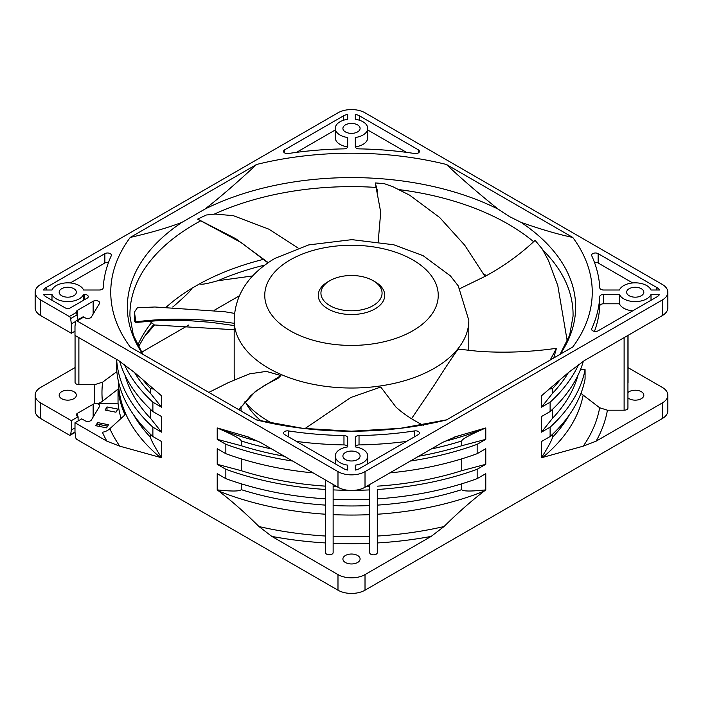 <?xml version="1.0" encoding="UTF-8"?>
<svg xmlns="http://www.w3.org/2000/svg" width="703" height="703" viewBox="0 0 703 703"><rect width="100%" height="100%" fill="white"/><g stroke="black" fill="none" stroke-linecap="round" stroke-linejoin="round"><path stroke-width="1.05" d="M245.786 402.714A110.441 63.762 0 0 0 261.279 421.035M269.056 421.536A104.712 60.449 0 0 0 271.543 423.294M241.059 410.983A110.441 63.762 180 0 1 241.059 410.78L241.059 406.554M662.252 418.584L662.252 402.986A19.104 11.028 0 0 0 667.85 395.183L667.85 410.78A19.104 11.028 180 0 1 662.252 418.584L365.015 590.195A19.104 11.028 180 0 1 337.985 590.195L77.022 439.533A1.907 1.107 -120 0 1 75.687 437.451L74.993 432.117L74.993 422.758L81.75 418.856L85.089 420.781A3.823 2.206 180 0 0 91.399 419.946L99.466 406.527A3.823 2.206 180 0 0 99.677 405.807A3.823 2.206 180 0 0 97.717 403.874L118.034 403.179A233.879 135.029 0 0 0 121.109 418.399M71.346 420.649L71.346 430.016L70.652 434.542A1.907 1.107 -120 0 1 70.274 435.175A1.907 1.107 -120 0 1 69.325 435.087L40.748 418.584A19.104 11.028 180 0 1 35.15 410.78L35.15 395.183A19.104 11.028 0 0 0 40.748 402.986L71.346 420.649L78.103 416.756L77.497 416.404A3.823 2.206 180 0 1 76.381 414.84A3.823 2.206 180 0 1 77.497 413.285L93.148 404.243A3.823 2.206 180 0 1 94.685 403.707L97.717 403.548A11.468 9.341 174.1 0 0 102.41 401.281A249.53 144.062 180 0 1 102.647 382.142L116.856 371.632M141.567 352.265L188.756 325.014M214.345 310.243L239.38 295.796M117.84 409.093L115.969 412.222L105.134 410.06L107.005 406.932L117.84 409.093M108.482 424.735L106.61 427.863L95.775 425.702L97.647 422.573L108.482 424.735M337.985 590.195L337.985 574.597L271.824 536.398L258.976 526.538A249.53 144.062 0 0 0 325.489 536.029L325.489 552.576A3.823 2.206 0 0 0 329.312 554.781A3.823 2.206 0 0 0 333.134 552.576L333.134 514.64A233.044 134.545 0 0 0 369.655 514.649M369.655 484.552L369.655 552.646A3.823 2.206 0 0 0 373.478 554.852A3.823 2.206 0 0 0 377.291 552.646L377.291 536.038A249.53 144.062 0 0 0 444.024 526.538L431.176 536.398L365.015 574.597A19.104 11.028 0 0 1 337.985 574.597M357.581 555.484A8.594 4.965 180 0 1 360.094 558.99A8.594 4.965 180 0 1 354.787 563.578A8.594 4.965 180 0 1 345.419 562.505A8.594 4.965 180 0 1 342.906 558.99A8.594 4.965 180 0 1 348.213 554.412A8.594 4.965 180 0 1 357.581 555.484M662.252 402.986L596.091 441.185L583.235 446.168A249.53 144.062 0 0 0 599.668 407.766L607.418 410.201L624.115 410.201A3.823 2.206 0 0 0 627.937 407.995L627.937 335.428M627.937 383.047A3.823 2.206 0 0 0 628.06 382.494L628.06 335.357M628.06 367.643L662.252 387.379A19.104 11.028 0 0 1 667.85 395.183M627.937 392.555A8.594 4.965 180 0 1 641.312 391.676A8.594 4.965 180 0 1 643.834 395.183A8.594 4.965 180 0 1 638.526 399.77A8.594 4.965 180 0 1 629.15 398.698A8.594 4.965 180 0 1 627.937 397.819M150.46 434.261L150.46 437.24C150.943 439.858 154.634 446.686 161.523 457.732L119.765 446.168L106.909 441.185L74.993 422.758M75.063 367.572L40.748 387.379A19.104 11.028 0 0 0 35.15 395.183M75.063 335.428L75.063 382.37A3.823 2.206 0 0 0 78.885 384.576L94.923 384.576L102.647 382.142M73.85 391.676A8.594 4.965 180 0 1 76.363 395.183A8.594 4.965 180 0 1 71.056 399.77A8.594 4.965 180 0 1 61.688 398.698A8.594 4.965 180 0 1 59.166 395.183A8.594 4.965 180 0 1 64.474 390.596A8.594 4.965 180 0 1 73.85 391.676M107.005 410.438L107.005 406.932M99.114 426.37L100.107 424.709M107.603 426.203L97.647 424.137L97.647 422.573M78.068 319.716L76.478 312.378A3.823 2.206 180 0 1 76.381 311.877A3.823 2.206 180 0 1 77.497 310.313L93.148 301.271A3.823 2.206 180 0 1 97.313 300.796A3.823 2.206 180 0 1 99.677 302.835A3.823 2.206 180 0 1 99.466 303.555L91.399 316.974A3.823 2.206 180 0 1 85.089 317.818L83.78 317.062A1.907 1.107 60 0 0 82.822 316.965L76.073 320.867A1.907 1.107 -120 0 0 75.687 321.499L74.993 326.034L74.993 335.393L118.579 360.551L134.449 372.458L161.523 395.798L161.523 407.186L150.46 393.311A229.292 132.375 180 0 1 134.624 372.625M76.073 320.867A1.907 1.107 -120 0 1 77.022 320.963L337.985 471.625A19.104 11.028 0 0 0 365.015 471.625L662.252 300.014A19.104 11.028 0 0 0 667.85 292.22A19.104 11.028 0 0 0 662.252 284.416L365.015 112.805A19.104 11.028 0 0 0 337.985 112.805L40.748 284.416A19.104 11.028 0 0 0 35.15 292.22A19.104 11.028 0 0 0 40.748 300.014L69.325 316.517A1.907 1.107 -120 0 1 70.652 318.591L71.346 323.925L75.704 321.412M256.604 164.467L130.24 237.429C150.521 232.807 167.753 227.79 181.936 222.368L204.907 209.107C219.09 198.149 236.322 183.272 256.604 164.467A240.751 139.001 180 0 1 446.396 164.467C460.904 178.193 478.137 193.07 498.093 209.107L509.578 216.629L521.064 222.368C541.161 229.415 558.393 234.442 572.76 237.429L446.396 164.467M572.76 237.429A240.751 139.001 0 0 1 572.76 347.001L446.396 419.963A240.751 139.001 0 0 1 256.604 419.963L130.24 347.001A240.751 139.001 180 0 1 130.24 237.429M357.581 452.512A8.594 4.965 180 0 1 360.094 456.027A8.594 4.965 180 0 1 354.787 460.614A8.594 4.965 180 0 1 345.419 459.534A8.594 4.965 180 0 1 342.906 456.027A8.594 4.965 180 0 1 348.213 451.44A8.594 4.965 180 0 1 357.581 452.512M641.312 288.705A8.594 4.965 180 0 1 643.834 292.22A8.594 4.965 180 0 1 638.526 296.798A8.594 4.965 180 0 1 629.15 295.726A8.594 4.965 180 0 1 626.637 292.22A8.594 4.965 180 0 1 631.944 287.632A8.594 4.965 180 0 1 641.312 288.705M357.581 124.897A8.594 4.965 180 0 1 360.094 128.403A8.594 4.965 180 0 1 354.787 132.99A8.594 4.965 180 0 1 345.419 131.918A8.594 4.965 180 0 1 342.906 128.403A8.594 4.965 180 0 1 348.213 123.816A8.594 4.965 180 0 1 357.581 124.897M73.85 288.705A8.594 4.965 180 0 1 76.363 292.22A8.594 4.965 180 0 1 71.056 296.798A8.594 4.965 180 0 1 61.688 295.726A8.594 4.965 180 0 1 59.166 292.22A8.594 4.965 180 0 1 64.474 287.632A8.594 4.965 180 0 1 73.85 288.705M347.677 114.361A11.468 6.617 0 0 0 343.389 115.925L284.68 149.818A3.823 2.206 0 0 0 283.564 151.382A3.823 2.206 0 0 0 288.353 153.518A248.396 143.412 0 0 1 343.969 148.869A3.823 2.206 0 0 0 347.677 146.663L347.677 137.516A16.239 9.376 0 0 1 335.261 128.403A16.239 9.376 0 0 1 347.677 119.29L347.677 114.361L347.677 119.29M355.323 114.361L355.323 119.29A16.239 9.376 0 0 1 367.739 128.403A16.239 9.376 0 0 1 355.323 137.516L355.323 146.663A3.823 2.206 0 0 0 359.031 148.869A248.396 143.412 0 0 1 414.647 153.518A3.823 2.206 0 0 0 419.436 151.382A3.823 2.206 0 0 0 418.32 149.818L359.611 115.925A11.468 6.617 0 0 0 355.323 114.361L355.323 119.29M104.861 253.634L46.152 287.536A11.468 6.617 0 0 0 43.445 290.005L51.987 290.005A16.239 9.376 0 0 1 67.769 282.834A16.239 9.376 0 0 1 83.552 290.005L99.395 290.005A3.823 2.206 0 0 0 103.218 287.87A248.396 143.412 0 0 1 111.267 255.76A3.823 2.206 0 0 0 111.39 255.198A3.823 2.206 0 0 0 109.027 253.159A3.823 2.206 0 0 0 104.861 253.634L104.861 263.001L70.3 282.949M83.552 294.425A16.239 9.376 0 0 1 67.769 301.596A16.239 9.376 0 0 1 51.987 294.425L43.445 294.425A11.468 6.617 0 0 0 46.152 296.894L65.063 307.817A3.823 2.206 0 0 0 70.467 307.817L87.146 298.186A3.823 2.206 0 0 0 88.27 296.631A3.823 2.206 0 0 0 84.448 294.425L83.552 294.425L83.552 300.26M367.739 463.813L367.739 456.027A16.239 9.376 0 0 1 355.323 465.14L355.323 470.07A11.468 6.617 0 0 0 359.611 468.506L418.32 434.612A3.823 2.206 0 0 0 419.436 433.048A3.823 2.206 0 0 0 414.647 430.913L414.647 436.73M367.739 456.027A16.239 9.376 0 0 0 355.323 446.915L355.323 437.767A3.823 2.206 0 0 1 359.031 435.561A248.396 143.412 0 0 0 414.647 430.913M347.677 470.07L347.677 465.14L347.677 470.07A11.468 6.617 0 0 1 343.389 468.506L284.68 434.612A3.823 2.206 0 0 1 283.564 433.048A3.823 2.206 0 0 1 288.353 430.913A248.396 143.412 0 0 0 343.969 435.561L343.969 444.92A248.396 143.412 180 0 1 296.49 441.422M343.969 444.92A3.823 2.206 0 0 1 347.66 446.915L347.677 437.767L347.677 446.915A16.239 9.376 0 0 0 335.261 456.027A16.239 9.376 0 0 0 347.677 465.14M347.677 437.767A3.823 2.206 0 0 0 343.969 435.561M659.555 290.005A11.468 6.617 0 0 0 656.848 287.536L598.139 253.634A3.823 2.206 0 0 0 593.973 253.159A3.823 2.206 0 0 0 591.61 255.198A3.823 2.206 0 0 0 591.733 255.76A248.396 143.412 0 0 1 599.782 287.87A3.823 2.206 0 0 0 603.605 290.005L619.448 290.005A16.239 9.376 0 0 1 635.231 282.834A16.239 9.376 0 0 1 651.013 290.005L659.555 290.005M651.013 294.425A16.239 9.376 0 0 1 635.231 301.596A16.239 9.376 0 0 1 619.448 294.425L603.605 294.425A3.823 2.206 0 0 0 599.782 296.561A248.396 143.412 0 0 1 591.733 328.67A3.823 2.206 0 0 0 591.61 329.232A3.823 2.206 0 0 0 593.973 331.271A3.823 2.206 0 0 0 598.139 330.797L656.848 296.894A11.468 6.617 0 0 0 659.555 294.425L651.013 294.425L651.013 300.26M252.526 275.954L217.737 280.743C205.935 284.074 200.056 285.014 200.118 283.546L191.585 288.476C191.963 289.566 186.093 295.418 173.966 306.016L172.859 307.018M154.59 324.971L144.177 336.957A222.28 128.333 180 0 1 153.852 324.522M444.437 441.405A232.649 134.317 0 0 0 485.782 427.951L456.344 436.449L442.837 442.292L365.015 487.232A19.104 11.028 0 0 1 337.985 487.232L260.163 442.292L246.665 436.458L217.218 427.951L217.218 439.34L225.848 444.322A235.022 135.688 0 0 0 292.589 461.019M667.85 292.22L667.85 307.817A19.104 11.028 0 0 1 662.252 315.621L584.421 360.551L568.551 372.458L541.477 395.798L541.477 407.186L550.115 402.204L550.115 411.563L541.477 416.545L541.477 432.152L550.115 427.169L550.115 436.528L541.477 441.51L541.477 457.732C548.164 447.055 551.855 440.227 552.54 437.24A229.292 132.375 0 0 0 569.307 414.963M35.15 292.22L35.15 307.817A19.104 11.028 0 0 0 40.748 315.621L40.748 300.014M74.993 331.183L71.346 333.284L40.748 315.621M325.489 552.576L325.489 480.008M333.134 552.576L333.134 484.429M369.655 499.262A235.022 135.688 0 0 1 333.134 499.253L333.134 486.573A229.292 132.375 180 0 0 337.141 486.74M377.291 552.646L377.291 489.49A235.022 135.688 0 0 0 477.152 469.288L477.152 478.646L485.782 473.664L485.782 489.894L484.182 491.125C471.151 501.098 457.767 512.9 444.024 526.538M377.291 536.038L377.291 489.49M431.211 449.006A229.292 132.375 0 0 0 461.748 440.957C461.836 439.173 469.85 434.832 485.782 427.951L485.782 439.34L477.152 444.322L477.152 453.69L485.782 448.707L485.782 464.305L477.152 469.288M583.235 446.168L541.477 457.732M485.782 464.305L461.748 470.694A229.292 132.375 180 0 1 377.291 486.16M461.748 458.848L461.748 470.694M461.748 483.813L461.748 489.657C462.802 491.388 470.817 491.459 485.782 489.894M485.782 439.34L461.748 445.728A229.292 132.375 180 0 1 418.716 456.221M461.748 440.957L461.748 445.728M369.655 486.581A229.292 132.375 180 0 1 365.859 486.74M333.134 489.894A235.022 135.688 0 0 0 348.222 490.299M354.778 490.299A235.022 135.688 0 0 0 369.655 489.903M325.489 486.142A229.292 132.375 180 0 1 241.252 470.694L217.218 464.305L225.848 469.288A235.022 135.688 0 0 0 325.489 489.473M550.115 427.169A235.022 135.688 0 0 0 585.081 369.637L580.458 369.637M577.989 375.253A229.292 132.375 180 0 1 552.54 418.276L541.477 432.152M116.628 359.426A235.022 135.688 0 0 0 152.885 427.169L161.523 432.152L150.46 418.276A229.292 132.375 180 0 1 125.011 375.253M258.563 441.405A232.649 134.317 0 0 1 217.218 427.951C232.667 434.577 240.681 438.909 241.252 440.957L241.252 445.728L217.218 439.34M284.284 456.221A229.292 132.375 180 0 1 241.252 445.728M241.252 458.848L241.252 470.694M241.252 483.813L241.252 489.657A229.292 132.375 0 0 0 325.489 505.114M549.948 389.014L552.54 388.539L552.54 393.311L541.477 407.186M568.375 372.625A229.292 132.375 180 0 1 552.54 393.311M552.54 409.295L552.54 418.276M552.54 434.261L552.54 437.24M410.411 461.019A235.022 135.688 0 0 0 477.152 444.322M550.115 402.204A235.022 135.688 0 0 0 578.806 364.136M124.194 364.136A235.022 135.688 0 0 0 152.885 402.204L161.523 407.186M389.849 472.891A235.022 135.688 0 0 0 477.152 453.69M217.218 464.305L217.218 448.707L225.848 453.69L225.848 444.322M225.848 453.69A235.022 135.688 0 0 0 313.151 472.891M583.367 361.175A235.022 135.688 180 0 1 550.115 411.563M152.885 402.204L152.885 411.563A235.022 135.688 180 0 1 119.633 361.175M152.885 411.563L161.523 416.545L161.523 432.152M153.052 389.014L150.46 388.539L150.46 393.311M150.46 409.295L150.46 418.276M106.909 441.185A257.236 148.518 180 0 1 102.392 432.24A11.468 9.069 156 0 0 109.861 428.689L125.02 414.823A233.879 135.029 180 0 1 118.034 389.128L102.41 401.281M377.291 498.849A235.022 135.688 0 0 0 477.152 478.646M258.976 526.538C245.189 512.865 231.805 501.063 218.818 491.125L217.218 489.894L217.218 473.664L225.848 478.646A235.022 135.688 0 0 0 325.489 498.84M585.081 369.637L585.081 378.996A235.022 135.688 180 0 1 550.115 436.528M161.523 457.732L161.523 441.51L152.885 436.528A235.022 135.688 180 0 1 116.478 363.978L116.478 359.338M225.848 478.646L225.848 469.288M152.885 436.528L152.885 427.169M599.668 407.766L580.933 393.39M217.218 489.894C231.744 491.459 239.758 491.388 241.252 489.657M71.346 333.284L71.346 323.925M118.034 403.179L118.034 389.128M78.103 420.965L78.103 416.756M71.346 430.016L74.993 427.907M347.66 146.874A16.239 9.376 180 0 1 335.261 137.762L335.261 128.403M335.261 129.985L296.49 152.366M406.51 152.366L367.739 129.985M367.739 128.403L367.739 137.762A16.239 9.376 180 0 1 355.34 146.874M108.526 262.421A3.823 2.206 0 0 0 104.861 263.001M51.987 294.425L51.987 300.26M355.323 465.14L355.323 470.07M355.323 437.767L355.323 446.915A3.823 2.206 0 0 1 359.031 444.92A248.396 143.412 180 0 0 406.51 441.422M632.7 282.949L598.139 263.001A3.823 2.206 0 0 0 594.474 262.421M632.7 310.84A16.239 9.376 180 0 1 619.448 303.784L603.605 303.784A3.823 2.206 0 0 0 599.782 305.919A248.396 143.412 180 0 1 594.474 331.368M619.448 294.425L619.448 303.784M97.647 424.137L107.647 426.132M411.51 418.724L434.454 384.849C449.006 361.992 457.047 350.085 458.576 349.127L476.845 351.14C499.464 352.924 523.023 352.37 547.532 349.488L556.433 348.345L553.753 357.976M468.822 320.296L458.259 285.901L450.421 275.901L423.136 255.69L393.768 244.776L351.904 239.644L308.758 244.899L274.873 258.405C248.458 274.223 234.89 294.856 234.178 320.296A117.322 67.734 180 0 0 306.605 382.871A117.322 67.734 180 0 0 434.454 368.196A117.322 67.734 0 0 0 468.822 320.296L468.778 350.384M268.186 262.597L235.751 238.704L197.631 219.116L241.164 242.553L267.869 262.817M234.714 379.796A117.322 67.734 180 0 1 234.178 373.346L234.178 320.594M272.729 423.54A117.322 67.734 180 0 1 244.943 401.677M304.961 428.584L350.859 397.476L380.771 387.037L395.903 407.011C403.162 413.698 412.336 419.814 423.434 425.35M238.906 409.744L250.558 395.886L255.444 391.703L264.53 385.42L278.036 378.337L280.928 375.551L266.305 371.395L249.495 373.864M280.928 375.551L255.497 391.316L238.809 409.691M149.44 321.069L154.405 324.971L234.178 329.733M234.222 323.318C199.731 318.336 166.945 317.844 135.864 321.842L135.697 322.457L134.44 321.236L134.44 312.07L137.357 307.782L154.915 307L224.582 311.71L234.582 313.389M135.864 321.842L134.44 312.07M327.993 281.762L327.993 281.762A33.243 19.192 0 0 0 327.993 308.907A33.243 19.192 0 0 0 375.007 308.907A33.243 19.192 0 0 0 375.007 281.762L373.117 280.673A30.572 17.654 0 0 0 329.883 280.673L327.993 281.762L329.883 280.673A30.572 17.654 0 0 0 329.883 305.629A30.572 17.654 0 0 0 373.117 305.629A30.572 17.654 0 0 0 373.117 280.673M556.433 348.345L550.221 360.015M459.938 288.608L485.518 276.156C504.095 265.971 520.624 254.038 535.097 240.356L542.268 248.994L548.384 260.374L557.795 285.603L567.277 341.342M378.205 241.647L380.71 212.192L375.261 182.938L384.128 183.606L392.959 186.752L409.682 195.197L439.7 217.526L464.745 245.242L485.017 276.437M197.631 219.116L206.304 215.013L215.267 214.055L233.37 215.689L268.933 229.204L298.09 248.045M333.134 543.322A257.236 148.518 0 0 0 369.655 543.331M377.291 542.953A257.236 148.518 0 0 0 431.176 536.398M271.824 536.398A257.236 148.518 0 0 0 325.489 542.936M596.091 441.185A257.236 148.518 0 0 0 607.418 410.201M94.685 403.707A257.236 148.518 180 0 1 94.923 384.576M76.478 312.378L69.325 316.517M77.022 320.963L83.78 317.062M204.907 209.107A224.143 129.414 180 0 1 498.093 209.107M142.85 354.286A224.143 129.414 180 0 1 181.936 222.368M521.064 222.368A224.143 129.414 180 0 1 560.15 354.286M399.453 189.669A221.568 127.92 180 0 1 508.172 224.099A221.568 127.92 180 0 1 533.639 241.718M543.032 250.25A221.568 127.92 180 0 1 573.05 316.201L569.667 335.164L560.098 354.312M142.902 354.312L133.333 335.164L129.95 316.201A221.568 127.92 180 0 1 200.636 220.865M214.362 214.081A221.568 127.92 180 0 1 376.606 187.455M200.118 283.546A220.197 127.129 180 0 1 263.748 259.266M137.683 345.472A220.197 127.129 180 0 1 151.725 322.396M166.506 306.921A220.197 127.129 180 0 1 191.585 288.476M483.963 274.319A220.197 127.129 180 0 1 486.678 275.514M172.683 307.009A222.28 128.333 180 0 1 173.966 306.016M217.737 280.743A222.28 128.333 180 0 1 264.662 265.11M453.997 437.178A242.087 139.765 0 0 0 458.708 435.869M244.293 435.869A242.087 139.765 0 0 0 249.003 437.178M365.015 487.232L365.015 471.625M662.252 315.621L662.252 300.014M365.015 590.195L365.015 574.597M377.291 505.123A229.292 132.375 0 0 0 461.748 489.657M333.134 505.545A229.292 132.375 0 0 0 369.655 505.554M241.252 440.957A229.292 132.375 0 0 0 271.789 449.006M552.54 388.539A229.292 132.375 0 0 0 558.938 381.281M150.46 388.539A229.292 132.375 180 0 1 144.062 381.281M150.46 437.24A229.292 132.375 180 0 1 133.693 414.963M119.765 446.168A249.53 144.062 180 0 1 109.861 428.689M159.915 457.117A233.044 134.545 180 0 1 118.464 381.588M333.134 536.424A249.53 144.062 0 0 0 369.655 536.433M377.291 514.236A233.044 134.545 0 0 0 484.182 491.125M218.818 491.125A233.044 134.545 0 0 0 325.489 514.218M543.085 457.117A233.044 134.545 0 0 0 583.086 395.534M337.985 487.232L337.985 471.625M40.748 418.584L40.748 402.986M77.409 314.689L70.652 318.591M77.497 315.357L77.497 310.313M77.497 416.404L77.497 413.285M93.148 417.028L93.148 404.243M93.148 314.065L93.148 301.271M70.652 434.542L74.993 432.037M78.885 384.576L78.885 337.633M624.115 410.201L624.115 337.633M343.389 115.925L343.389 120.283M284.68 149.818L284.68 152.946M359.611 115.925L359.611 120.283M418.32 149.818L418.32 152.946M46.152 287.536L46.152 290.005M84.448 294.425L84.448 299.75M359.031 435.561L359.031 444.92M288.353 430.913L288.353 436.73M656.848 287.536L656.848 290.005M598.139 253.634L598.139 263.001M591.733 328.67L591.733 329.795M599.782 296.561L599.782 305.919M603.605 294.425L603.605 303.784M412.837 330.753A86.75 50.08 180 0 1 290.163 330.753A86.75 50.08 180 0 1 290.163 259.925A86.75 50.08 0 0 1 412.837 259.925A86.75 50.08 0 0 1 412.837 330.753M446.563 419.858L400.262 428.329L351.5 431.211L302.738 428.329L256.437 419.858M144.177 336.957L138.421 346.887M70.274 435.175L75.036 432.433M335.261 463.813L335.261 456.027M234.178 320.296L234.178 320.876M249.855 373.732L228.563 382.511L208.853 392.388M135.697 322.457L161.611 320.383L186.91 320.506L211.102 322.334L234.354 325.577M375.34 183.255L377.801 192.042"/></g></svg>
